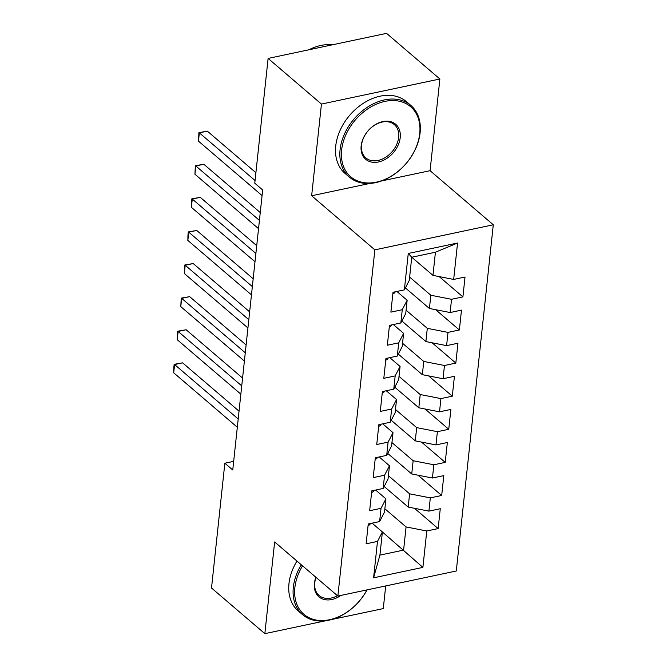 <?xml version="1.0" encoding="UTF-8"?>
<svg xmlns="http://www.w3.org/2000/svg" width="667" height="667" viewBox="0 0 667 667"><rect width="100%" height="100%" fill="white"/><g stroke="black" fill="none" stroke-linecap="round" stroke-linejoin="round"><path stroke-width="1" d="M381.566 180.949L430.082 170.685L439.878 78.998L386.543 33.35L268.109 58.421L254.777 183.208L262.673 189.97L232.75 469.985L224.846 463.223L211.514 588.002L264.849 633.65L325.963 620.71M430.082 170.685L493.288 224.779L456.295 570.994L337.861 596.065L374.862 249.858L493.288 224.779M331.874 619.46L383.283 608.579L385.701 585.943M422.895 567.392L373.595 577.83L377.489 541.421L382.391 531.941L422.895 567.392L426.78 530.982L438.144 528.581L440.27 508.721L428.906 511.122L430.323 497.882L441.679 495.481L443.805 475.621L432.441 478.022L433.858 464.782L445.222 462.381L447.34 442.521L435.976 444.922L437.394 431.682L448.758 429.281L450.875 409.421L439.52 411.831L440.929 398.591L452.293 396.181L454.419 376.321L443.055 378.731L444.472 365.491L455.828 363.081L457.954 343.222L446.59 345.631L448.007 332.391L459.371 329.982L461.489 310.122L450.125 312.531L451.542 299.291L462.906 296.89L465.024 277.03L453.668 279.431L432.958 275.379L435.434 252.209L411.747 257.229L409.271 280.398L404.369 289.87L408.262 253.46L457.554 243.021L453.668 279.431M404.369 289.87L393.013 292.271L390.887 312.131L402.251 309.73L400.834 322.97L389.47 325.371L387.352 345.231L398.716 342.83L397.299 356.061L385.935 358.471L383.808 378.331L395.172 375.921L393.763 389.161L382.399 391.571L380.273 411.431L391.637 409.021L390.22 422.261L378.856 424.671L376.738 444.53L388.102 442.121L386.685 455.361L375.321 457.77L373.203 477.63L384.567 475.221L383.15 488.461L371.786 490.862L369.66 510.722L381.024 508.321L379.615 521.561L368.251 523.962L366.125 543.822L377.489 541.421M409.63 277.088L430.84 295.239L429.423 308.479L405.386 287.911M451.542 299.291L430.84 295.239M450.125 312.531L429.423 308.479M408.262 253.46L411.747 257.229L432.958 275.379M406.086 310.188L427.297 328.339L425.888 341.579L401.851 321.002M448.007 332.391L427.297 328.339M446.59 345.631L425.888 341.579M402.251 309.73L407.153 300.25L396.873 291.454M407.153 300.25L405.736 313.49L400.834 322.97M402.551 343.28L423.762 361.439L422.344 374.679L398.316 354.102M444.472 365.491L423.762 361.439M443.055 378.731L422.344 374.679M398.716 342.83L403.61 333.35L393.338 324.554M403.61 333.35L402.201 346.59L397.299 356.061M399.016 376.38L420.227 394.539L418.809 407.779L394.772 387.202M440.929 398.591L420.227 394.539M439.52 411.831L418.809 407.779M395.172 375.921L400.075 366.45L389.795 357.654M400.075 366.45L398.666 379.69L393.763 389.161M395.481 409.48L416.692 427.63L415.274 440.87L391.237 420.302M437.394 431.682L416.692 427.63M435.976 444.922L415.274 440.87M391.637 409.021L396.54 399.55L386.26 390.754M396.54 399.55L395.122 412.79L390.22 422.261M391.938 442.58L413.148 460.73L411.739 473.97L387.702 453.402M433.858 464.782L413.148 460.73M432.441 478.022L411.739 473.97M388.102 442.121L393.005 432.65L382.725 423.853M393.005 432.65L391.587 445.889L386.685 455.361M388.402 475.679L409.613 493.83L408.196 507.07L384.167 486.501M430.323 497.882L409.613 493.83M428.906 511.122L408.196 507.07M384.567 475.221L389.461 465.749L379.181 456.953M389.461 465.749L388.052 478.989L383.15 488.461M384.867 508.779L406.078 526.93L403.602 550.1L379.915 555.111L382.391 531.941L372.111 523.145M426.78 530.982L406.078 526.93M381.024 508.321L385.926 498.849L375.646 490.045M385.926 498.849L384.517 512.089L379.615 521.561M439.878 78.998L321.444 104.069L268.109 58.421M337.861 596.065L274.646 541.963L264.849 633.65M321.444 104.069L311.647 195.756L374.862 249.858M233.675 461.356L224.846 463.223M373.595 577.83L379.915 555.111M435.434 252.209L457.554 243.021M311.647 195.756L369.868 183.425M438.144 528.581L414.449 508.296M441.679 495.481L417.984 475.196M445.222 462.381L421.519 442.096M448.758 429.281L425.054 408.996M452.293 396.181L428.598 375.896M455.828 363.081L432.133 342.796M459.371 329.982L435.668 309.705M462.906 296.89L439.203 276.605M368.059 525.704A10.013 4.736 6.1 0 0 370.46 523.495M239.036 411.155L182.591 362.848L174.596 364.549L238.202 418.984M173.712 372.82L173.804 367.634L174.162 364.324L174.596 364.549L173.712 372.82L237.319 427.264M174.162 364.324L182.591 362.848M371.602 492.605A10.013 4.736 6.1 0 0 373.995 490.395M242.571 378.056L186.135 329.748L178.131 331.449L241.737 385.885M177.247 339.72L177.339 334.534L177.697 331.224L178.131 331.449L177.247 339.72L240.854 394.164M177.697 331.224L186.135 329.748M375.137 459.505A10.013 4.736 6.1 0 0 377.53 457.304M246.115 344.964L189.67 296.657L181.666 298.349L245.273 352.785M180.782 306.62L181.232 298.124L181.666 298.349L180.782 306.62L244.389 361.064M181.232 298.124L189.67 296.657M302.543 565.841A46.09 33.442 130.6 0 0 294.872 587.602A46.09 33.442 130.6 0 0 320.794 620.535A46.09 33.442 130.6 0 0 366.967 589.903M367.067 589.886A47.224 34.259 -49.4 0 1 302.626 614.707A47.224 34.259 -49.4 0 1 293.322 587.293A47.224 34.259 -49.4 0 1 301.309 564.782M340.895 595.423A23.045 16.717 -49.4 0 1 314.399 583.467A23.045 16.717 -49.4 0 1 315.916 577.288M316.025 577.38A21.911 15.9 130.6 0 0 314.766 582.758A21.911 15.9 130.6 0 0 319.084 595.473A21.911 15.9 130.6 0 0 337.427 595.698M302.626 614.707L298.274 610.989A47.224 34.259 -49.4 0 1 288.969 583.575A47.224 34.259 -49.4 0 1 296.965 561.064M419.735 133.5A46.09 33.442 130.6 0 0 385.001 101.384A46.09 33.442 130.6 0 0 341.629 150.033A46.09 33.442 130.6 0 0 376.371 182.149A46.09 33.442 130.6 0 0 419.735 133.5M340.078 149.733A47.224 34.259 -49.4 0 1 368.326 106.612A47.224 34.259 -49.4 0 1 410.797 105.386A47.224 34.259 -49.4 0 1 420.102 132.791A47.224 34.259 -49.4 0 1 391.854 175.913A47.224 34.259 -49.4 0 1 349.383 177.139A47.224 34.259 -49.4 0 1 340.078 149.733M400.208 137.635A23.045 16.717 -49.4 0 1 378.522 161.956A23.045 16.717 -49.4 0 1 361.155 145.898A23.045 16.717 -49.4 0 1 382.841 121.577A23.045 16.717 -49.4 0 1 400.208 137.635M361.522 145.189A21.911 15.9 130.6 0 0 365.841 157.912A21.911 15.9 130.6 0 0 385.551 157.337A21.911 15.9 130.6 0 0 398.658 137.327A21.911 15.9 130.6 0 0 394.339 124.612A21.911 15.9 130.6 0 0 374.629 125.179A21.911 15.9 130.6 0 0 361.522 145.189M308.913 49.783A47.224 34.259 -49.4 0 1 332.508 44.789M349.383 177.139L345.039 173.42A47.224 34.259 -49.4 0 1 335.734 146.015A47.224 34.259 -49.4 0 1 363.982 102.893A47.224 34.259 -49.4 0 1 406.453 101.659L410.797 105.386M378.673 426.405A10.013 4.736 6.1 0 0 381.065 424.204M249.65 311.864L193.205 263.557L185.201 265.249L248.816 319.693M184.317 273.52L184.767 265.024L185.201 265.249L184.317 273.52L247.932 327.964M184.767 265.024L193.205 263.557M382.208 393.305A10.013 4.736 6.1 0 0 384.609 391.104M253.185 278.764L196.74 230.457L188.744 232.149L252.351 286.593M187.861 240.428L187.952 235.234L188.311 231.924L188.744 232.149L187.861 240.428L251.467 294.864M188.311 231.924L196.74 230.457M385.751 360.213A10.013 4.736 6.1 0 0 388.144 358.004M256.72 245.664L200.283 197.357L192.279 199.049L255.886 253.493M191.396 207.329L191.846 198.824L192.279 199.049L191.396 207.329L255.002 261.764M191.846 198.824L200.283 197.357M389.286 327.113A10.013 4.736 6.1 0 0 391.679 324.904M260.263 212.565L203.819 164.257L195.815 165.95L259.421 220.393M194.931 174.229L195.381 165.733L195.815 165.95L194.931 174.229L258.538 228.664M195.381 165.733L203.819 164.257M392.821 294.014A10.013 4.736 6.1 0 0 395.214 291.804M255.895 172.703L207.354 131.157L199.35 132.85L255.061 180.532M198.466 141.129L198.916 132.633L199.35 132.85L198.466 141.129L262.081 195.573M198.916 132.633L207.354 131.157"/></g></svg>
